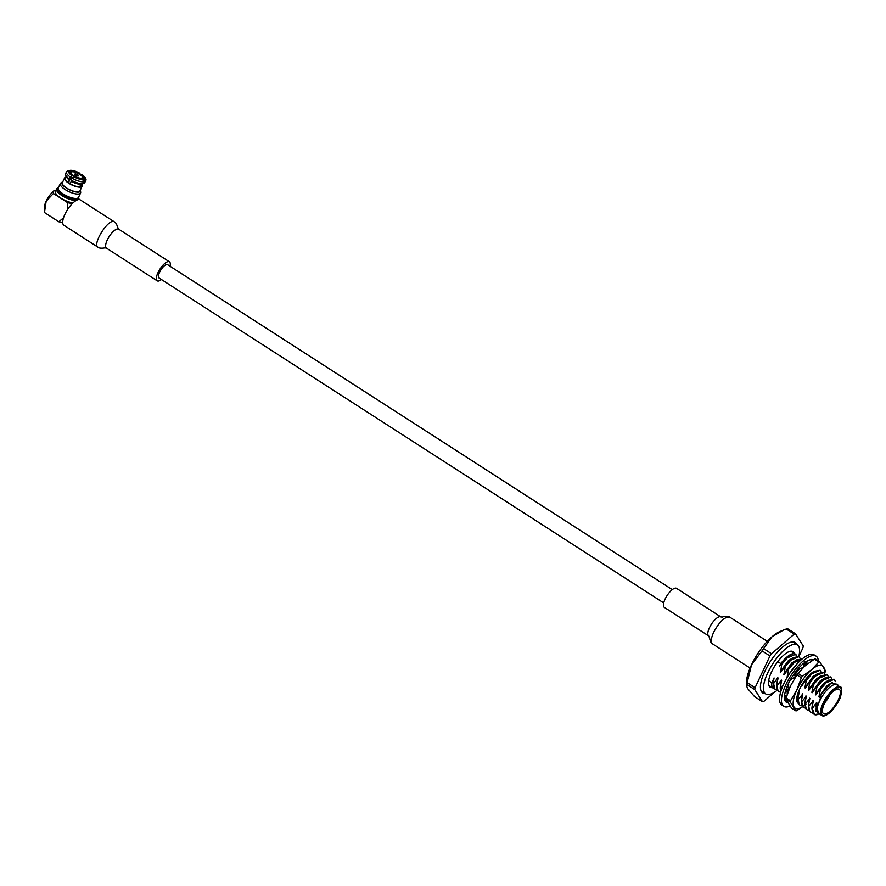 <?xml version="1.0" encoding="UTF-8"?>
<svg xmlns="http://www.w3.org/2000/svg" width="886" height="886" viewBox="0 0 886 886"><rect width="100%" height="100%" fill="white"/><g stroke="black" fill="none" stroke-linecap="round" stroke-linejoin="round"><path stroke-width="1.33" d="M672.275 589.633L167.598 264.67A7.908 2.824 122.8 0 0 159.58 272.246A7.908 2.824 122.8 0 0 159.037 277.971L663.714 602.934M796.58 656.039L795.473 654.366L787.277 657.888L781.696 664.445L780.61 672.264L790.367 659.882L792.926 657.766L798.762 656.504A29.216 10.422 122.8 0 0 797.356 644.831A29.216 10.422 122.8 0 0 767.752 672.795A29.216 10.422 122.8 0 0 765.725 693.959A29.216 10.422 122.8 0 0 777.332 690.139M794.288 653.414A21.142 7.542 122.8 0 0 792.992 651.62A21.142 7.542 122.8 0 0 771.562 671.865A21.142 7.542 122.8 0 0 770.1 687.171A21.142 7.542 122.8 0 0 772.271 687.614M786.757 701.324L787.233 702.199M789.958 680.038L795.395 676.826L793.911 673.969L791.995 677.07A25.018 8.926 122.8 0 0 791.796 677.391A25.018 8.926 122.8 0 0 786.69 687.47L785.694 690.305A25.018 8.926 122.8 0 0 785.605 690.615A25.018 8.926 122.8 0 0 784.498 698.423L784.83 700.084A25.018 8.926 122.8 0 0 784.885 700.25A25.018 8.926 122.8 0 0 786.38 702.266A25.018 8.926 122.8 0 0 787.554 702.731M786.015 699.608L785.561 701.513A25.018 8.926 122.8 0 0 786.436 701.59M803.403 667.335L803.58 663.237L801.332 665.419A25.018 8.926 122.8 0 0 801.088 665.641A25.018 8.926 122.8 0 0 793.978 674.091M811.321 661.089L811.842 659.383L810.125 659.804A25.018 8.926 122.8 0 0 809.937 659.848A25.018 8.926 122.8 0 0 803.569 663.437M813.06 659.97A25.018 8.926 122.8 0 0 811.753 659.66M818.354 660.856A29.858 10.654 122.8 0 0 816.095 656.127A29.858 10.654 122.8 0 0 785.838 684.712A29.858 10.654 122.8 0 0 783.756 706.341A29.858 10.654 122.8 0 0 789.924 706.076M816.095 656.127L814.19 654.898A29.858 10.654 122.8 0 0 783.933 683.483A29.858 10.654 122.8 0 0 781.862 705.112L783.756 706.341M804.255 661.62L805.374 662.828L807.556 660.768M805.374 662.828L808.132 663.326M797.444 669.329L803.392 667.535M795.395 676.826L794.31 674.733M784.83 693.273L789.526 688.09L788.163 686.096L787.233 686.141M789.526 688.068L786.547 687.481M786.735 695.831L784.475 696.33M786.148 697.803L784.287 698.6M786.259 695.432L784.597 696.263M775.172 689.275L774.021 688.234L773.135 683.283L774.076 677.945L771.817 682.763A20.334 7.254 122.8 0 0 773.301 688.278A20.334 7.254 122.8 0 0 774.386 688.677M796.647 656.028A20.334 7.254 122.8 0 0 795.329 654.078A20.334 7.254 122.8 0 0 780.821 663.548L779.558 666.239L789.16 655.673L792.394 653.934A20.179 7.199 122.8 0 1 795.24 654.222A20.179 7.199 122.8 0 1 795.351 654.3M780.821 663.548L777.797 661.598M768.649 680.725L771.817 682.763M837.791 685.454L837.624 684.291L830.78 683.339L821.355 694.07L819.616 701.036A16.945 6.047 122.8 0 0 818.431 713.308L821.854 715.511A16.945 6.047 -57.2 0 1 823.039 703.24A16.945 6.047 -57.2 0 1 840.205 687.015C841.866 686.617 842.054 689.507 840.781 695.687C840.039 699.973 836.14 705.81 829.108 713.219C825.719 715.822 823.293 716.586 821.854 715.511M840.205 687.015L836.783 684.812A16.945 6.047 122.8 0 0 819.616 701.036L815.995 706.685L819.34 713.894L814.511 714.581L812.761 713.175L811.875 708.224L813.403 700.693L808.796 706.242L809.682 711.192L810.601 712.1L809.239 710.904L808.353 705.965L809.882 698.423L805.274 703.982L806.16 708.922L807.08 709.83L805.717 708.645L804.831 703.694L806.36 696.152L801.752 701.712L802.638 706.663L803.558 707.56L802.195 706.375L801.309 701.424L802.838 693.882L798.231 699.442L799.117 704.392L800.036 705.3L798.674 704.104L797.788 699.154L799.316 691.623L798.242 692.42M817.612 714.493A20.179 7.199 -57.2 0 1 817.291 714.592A20.179 7.199 -57.2 0 1 814.511 714.581L812.318 708.512L816.482 702.676L815.995 711.613M835.443 681.6L834.202 679.307L826.018 682.84L820.436 689.386L818.908 696.917L827.015 685.675L832.397 682.342M811.953 707.604L812.96 700.405M812.451 712.632L810.601 712.1M831.788 678.72L830.68 677.037L822.496 680.57L816.914 687.115L815.386 694.657L823.493 683.405L828.62 680.127M808.431 705.345L809.439 698.135M808.929 710.362L807.08 709.83M828.266 676.45L827.159 674.778L818.974 678.299L813.392 684.845L811.864 692.387L819.971 681.135L825.099 677.856M804.909 703.074L805.917 695.875M805.407 708.091L803.558 707.56M824.744 674.18L823.637 672.507L815.452 676.029L809.87 682.585L808.342 690.116L816.449 678.864L821.577 675.586M801.387 700.804L802.395 693.605M801.885 705.821L800.036 705.3M821.233 671.92L820.115 670.237L811.93 673.77L806.349 680.315L804.82 687.846L812.927 676.605L818.055 673.316M797.865 698.533L798.873 691.335M787.632 693.04L787.654 689.474M787.3 691.733L787.233 689.795M787.842 686.107L788.307 684.535L787.355 686.129M795.307 676.66L795.783 673.515L799.693 668.653M803.491 665.176L807.323 663.182M785.417 695.798L784.664 694.646M783.578 684.247L780.621 688.101L780.832 691.501M800.102 658.309L798.995 656.637L790.799 660.159L785.217 666.704L784.132 674.534L793.889 662.141L796.448 660.037L802.339 658.796L794.321 662.429L788.739 668.974L787.211 676.516L797.201 663.669M780.256 687.204L781.264 679.994L777.1 685.842L777.986 690.781L778.905 691.689L777.543 690.504L776.657 685.554L777.742 677.735L773.578 683.571L774.951 689.142M780.632 692.221L778.905 691.689M783.689 674.246L791.807 662.994L796.924 659.716M776.734 684.933L777.742 677.735M777.232 689.95L775.383 689.43M780.167 671.976L788.285 660.735L793.402 657.445M816.061 706.363L816.482 702.676M818.908 696.917L827.458 685.952L830.769 683.339M812.528 704.171L813.403 700.693M815.386 694.657L823.936 683.693L828.144 680.437L833.981 679.185M809.007 701.9L809.882 698.423M811.864 692.387L820.414 681.423L824.622 678.178L830.459 676.915M805.485 699.63L806.36 696.152M808.342 690.116L816.892 679.152L821.1 675.907L826.937 674.645M801.963 697.371L802.838 693.882M804.82 687.846L813.37 676.882L817.579 673.637L823.415 672.374M798.441 695.1L799.316 691.623M801.298 685.587L807.954 676.594M810.923 673.659L814.057 671.378L820.115 670.237M788.75 684.823L788.33 686.329L788.307 684.535M794.033 674.191L797.943 669.174M788.972 674.39L794.077 667.28M780.832 683.759L781.264 679.994M784.132 674.534L792.239 663.282L796.448 660.037M777.31 681.489L778.185 678.011M780.61 672.264L788.717 661.011L792.926 657.766M816.172 705.876L816.914 702.952M819.351 697.204L821.355 694.07M815.829 694.934L819.993 689.098L828.144 680.437M812.307 692.675L816.471 686.827L824.622 678.178M808.785 690.404L812.949 684.568L821.1 675.907M805.263 688.134L809.427 682.298L817.579 673.637M801.741 685.864L805.906 680.027L814.057 671.378M787.211 694.314L787.222 692.354M794.221 674.567L798.729 668.941M803.524 664.544L806.437 663.016M785.35 695.831L784.597 695.056M780.677 692.055L780.178 687.824L781.707 680.282M773.666 679.861L774.076 677.945M779.558 666.239L789.404 655.496M829.85 694.879A14.53 5.183 -57.2 0 1 824.733 702.831M824.556 703.196A14.53 5.183 122.8 0 0 823.548 713.717A14.53 5.183 122.8 0 0 835.775 704.315A14.53 5.183 122.8 0 0 839.275 689.297A14.53 5.183 122.8 0 0 824.556 703.196M796.902 644.532A30.024 10.71 122.8 0 0 795.263 642.527A30.024 10.71 122.8 0 0 764.839 671.267A30.024 10.71 122.8 0 0 762.757 693.007A30.024 10.71 122.8 0 0 765.26 693.66M746.477 685.686L746.411 683.782A34.953 12.47 -57.2 0 1 751.538 664.766A34.953 12.47 -57.2 0 1 771.894 636.857A34.953 12.47 -57.2 0 1 780.101 631.452L783.313 630.134L771.894 636.857L763.632 648.652A39.582 14.121 122.8 0 0 762.038 650.845L751.538 664.766L747.142 682.63A39.582 14.121 122.8 0 0 746.843 684.501L746.477 685.686L747.662 688.599L754.595 696.64L762.514 701.745A39.582 14.121 122.8 0 0 763.821 701.424L774.242 692.365M798.851 656.548L802.949 647.799A39.582 14.121 122.8 0 0 803.248 645.927L795.495 633.789L787.576 628.683A39.582 14.121 122.8 0 0 786.281 629.005L783.313 630.134M763.632 648.652L771.562 653.746A39.582 14.121 122.8 0 0 769.956 655.95L762.038 650.845M795.495 633.789A39.582 14.121 122.8 0 0 794.199 634.11L786.281 629.005M794.199 634.11L771.562 653.746M747.142 682.63L755.071 687.724A39.582 14.121 122.8 0 0 754.761 689.596L746.843 684.501M754.761 689.596L762.514 701.745M769.956 655.95L755.071 687.724M708.734 635.949A11.296 4.031 -57.2 0 1 708.667 635.904A11.296 4.031 -57.2 0 1 711.392 624.231A11.296 4.031 -57.2 0 1 720.894 616.911A11.296 4.031 -57.2 0 1 720.96 616.955M750.088 668.044L712.51 643.856C710.561 642.339 710.937 638.496 713.618 632.338C719.443 621.618 724.814 616.545 729.721 617.121C729.654 615.571 722.81 616.512 722.356 617.154L720.894 616.911L676.527 588.337A11.296 4.031 -57.2 0 0 667.025 595.658A11.296 4.031 -57.2 0 0 664.29 607.342L708.667 635.904L709.575 637.887C710.173 641.375 711.159 643.358 712.521 643.856C710.561 642.339 710.937 638.496 713.618 632.338C719.443 621.618 724.814 616.545 729.721 617.121L767.298 641.32M796.724 700.084L797.932 702.244M798.297 703.406A19.536 6.966 -57.2 0 1 796.791 700.682A19.536 6.966 -57.2 0 1 801.863 684.911A19.536 6.966 -57.2 0 1 814.201 671.267M824.257 673.094A25.262 9.015 122.8 0 0 823.515 666.781A25.262 9.015 122.8 0 0 811.598 669.716A25.262 9.015 122.8 0 0 796.879 689.884A25.262 9.015 122.8 0 0 794.077 707.117A25.262 9.015 122.8 0 0 802.528 706.784M824.6 673.737L825.165 671.821A28.651 10.222 122.8 0 0 825.364 670.569L819.727 661.742A28.651 10.222 122.8 0 0 818.863 661.953L814.455 659.118A28.651 10.222 122.8 0 1 815.33 658.907L819.727 661.742M795.927 710.904L790.29 702.077A28.651 10.222 122.8 0 1 790.5 700.815L786.092 697.991A28.651 10.222 122.8 0 0 785.893 699.242L791.53 708.069L795.927 710.904A28.651 10.222 122.8 0 0 796.802 710.694L806.005 704.171M790.29 702.077L785.893 699.242M797.998 673.404L802.395 676.24A28.651 10.222 122.8 0 0 801.321 677.712L796.924 674.877A28.651 10.222 122.8 0 1 797.998 673.404L805.263 665.641L814.455 659.118M802.395 676.24L811.598 669.716L818.863 661.953M786.092 697.991L790.545 685.808L796.924 674.877M790.5 700.815L796.879 689.884L801.321 677.712M78.278 175.982A2.016 0.664 25.1 0 0 78.522 175.827A2.016 0.664 25.1 0 0 76.971 174.365A2.016 0.664 25.1 0 0 74.867 174.11A2.016 0.664 25.1 0 0 76.063 175.395A2.016 0.664 25.1 0 0 78.278 175.982A2.016 0.664 25.1 0 0 78.522 175.827A2.016 0.664 25.1 0 0 76.971 174.365A2.016 0.664 25.1 0 0 74.867 174.11A2.016 0.664 25.1 0 0 76.063 175.395A2.016 0.664 25.1 0 0 78.278 175.982M77.902 175.738L75.321 174.52L77.902 175.738M77.658 175.76L75.465 174.73M78.544 197.356L78.71 197.755A12.271 4.053 -154.9 0 1 78.81 199.361A12.271 4.053 -154.9 0 1 78.71 199.549M76.074 200.524A12.271 4.053 -154.9 0 1 62.895 196.194A12.271 4.053 -154.9 0 1 56.593 188.951A12.271 4.053 -154.9 0 1 57.9 187.998A12.271 4.053 -154.9 0 1 58.066 187.954M73.029 202.883A12.271 4.053 -154.9 0 1 60.625 197.966A12.271 4.053 -154.9 0 1 55.441 191.42L56.593 188.951M70.935 170.743L79.552 173.412A8.151 2.691 25.1 0 0 70.935 170.743L69.761 173.235M80.05 174.509L79.928 173.324A8.96 2.957 25.1 0 0 70.293 170.334M67.225 171.175L69.795 171.031A8.151 2.691 25.1 0 0 69.318 171.507A8.151 2.691 25.1 0 0 71.943 175.295L70.138 176.956A10.577 3.489 -154.9 0 1 66.472 171.862L65.575 173.778A10.577 3.489 25.1 0 0 65.675 175.218A10.577 3.489 25.1 0 0 69.241 178.883L70.138 176.956M65.675 175.218L66.494 177.023A8.96 2.957 25.1 0 0 69.374 180.035L69.241 178.883M66.173 176.314L65.221 178.33A8.96 2.957 25.1 0 0 68.2 182.549L69.374 180.035M72.043 178.186L73.837 176.513A8.151 2.691 25.1 0 0 82.453 179.182L83.727 181.796A10.577 3.489 -154.9 0 1 72.043 178.186L71.146 180.102A10.577 3.489 25.1 0 0 82.83 183.723L83.727 181.796M71.146 180.102L71.279 181.265A8.96 2.957 25.1 0 0 80.914 184.244L82.83 183.723M71.279 181.265L70.105 183.779A8.96 2.957 25.1 0 0 79.74 186.758L80.914 184.244M84.868 181.519L83.594 178.906A8.151 2.691 25.1 0 0 84.07 178.418A8.151 2.691 25.1 0 0 81.446 174.642L82.077 174.575C85.577 177.388 86.762 179.47 85.621 180.833A10.577 3.489 -154.9 0 1 84.868 181.519L83.971 183.435A10.577 3.489 25.1 0 0 84.724 182.749L85.621 180.833M83.971 183.435L82.055 183.967L80.881 186.481A8.96 2.957 25.1 0 0 81.446 185.927L82.42 183.867M65.741 177.222A9.691 3.201 25.1 0 0 64.556 178.02A9.691 3.201 25.1 0 0 71.976 185.03A9.691 3.201 25.1 0 0 82.11 186.248A9.691 3.201 25.1 0 0 82.188 185.473L81.733 185.329M80.881 186.481L80.238 186.071L81.124 184.188M71.943 175.295L68.587 182.461A8.151 2.691 25.1 0 0 70.215 183.524M64.556 178.02L62.352 182.737A9.691 3.201 25.1 0 0 69.772 189.748A9.691 3.201 25.1 0 0 79.906 190.955L82.11 186.248M62.795 181.785A10.2 3.367 25.1 0 0 62.374 181.984A10.2 3.367 25.1 0 0 67.07 188.496A10.2 3.367 25.1 0 0 79.142 192.007A10.2 3.367 25.1 0 0 80.46 190.468A10.2 3.367 25.1 0 0 80.349 190.003M62.374 181.984L60.868 182.959A11.175 3.688 25.1 0 0 60.348 183.535A11.175 3.688 25.1 0 0 66.971 190.645A11.175 3.688 25.1 0 0 79.231 193.923A11.175 3.688 25.1 0 0 80.571 193.015A11.175 3.688 25.1 0 0 80.681 192.24L80.46 190.468M60.348 183.535L58.288 187.921A11.175 3.688 25.1 0 0 64.922 195.02A11.175 3.688 25.1 0 0 77.182 198.309A11.175 3.688 25.1 0 0 78.522 197.39L80.571 193.015M61.798 193.037A8.971 2.957 25.1 0 0 72.353 197.977M58.277 187.965A11.463 3.788 25.1 0 0 66.417 196.891A11.463 3.788 25.1 0 0 78.5 197.434M69.252 172.183L69.795 171.031M79.275 173.999L79.552 173.412M81.446 174.642L81.124 175.328M83.229 179.692L83.594 178.906M118.724 229.175A11.296 4.031 122.8 0 0 109.222 236.484A11.296 4.031 122.8 0 0 106.486 248.169L104.781 247.781C105.456 247.969 99.321 248.8 98.091 247.283C91.756 244.414 109.044 217.336 114.438 221.899C115.778 222.596 116.786 224.269 117.473 226.949L118.724 229.175L169.436 261.824A11.296 4.031 122.8 0 0 159.934 269.145A11.296 4.031 122.8 0 0 157.199 280.829A11.296 4.031 122.8 0 0 158.793 280.984A11.296 4.031 122.8 0 0 161.451 279.533M114.405 221.877L80.205 199.859A15.095 5.382 122.8 0 0 67.513 209.639A15.095 5.382 122.8 0 0 63.87 225.243L98.058 247.249M63.526 217.79L58.83 221.766L44.466 212.518L46.161 201.211L53.382 193.48L67.757 202.728L67.347 209.904M58.83 221.766L62.707 222.497M44.455 211.942L44.466 212.518M53.382 193.48L53.747 190.922L55.929 190.379M67.757 202.728L72.32 203.57M53.747 190.922A12.67 4.519 122.8 0 0 46.161 201.211A12.67 4.519 122.8 0 0 44.3 208.11L44.455 212.341M170.023 266.232A11.296 4.031 122.8 0 0 169.436 261.824M823.648 703.429A16.457 5.87 122.8 0 0 829.595 712.732A16.457 5.87 122.8 0 0 841.002 688.367A16.457 5.87 122.8 0 0 823.648 703.429M69.152 170.621A8.96 2.957 25.1 0 0 71.556 175.384M73.46 176.613A8.96 2.957 25.1 0 0 83.096 179.592M84.236 179.315A8.96 2.957 25.1 0 0 81.833 174.542M82.332 176.967A6.534 2.16 -154.9 0 1 82.487 178.02A6.534 2.16 -154.9 0 1 75.653 177.2A6.534 2.16 -154.9 0 1 70.647 172.471A6.534 2.16 -154.9 0 1 71.434 171.939A6.534 2.16 -154.9 0 1 71.544 171.906M71.81 171.818A6.213 2.049 25.1 0 0 76.595 177.167A6.213 2.049 25.1 0 0 81.678 175.904A6.213 2.049 25.1 0 0 71.81 171.818M797.356 644.831L792.748 641.863M765.725 693.959L761.118 690.991M789.947 680.37L790.722 679.595M795.329 654.078L790.821 651.177M773.301 688.278L768.793 685.376M817.977 714.393L817.291 714.592M815.995 706.685L816.117 706.042M812.407 704.802L812.595 703.772M808.885 702.532L809.073 701.513M805.363 700.272L805.551 699.242M801.841 698.002L802.029 696.972M798.319 695.731L798.507 694.702M780.71 684.402L780.909 683.372M777.188 682.131L777.387 681.101M67.879 170.511L66.472 171.862M81.933 179.194L82.487 178.02C84.325 177.51 77.791 171.363 71.611 171.784L70.094 173.645M157.199 280.829L106.486 248.169"/></g></svg>
